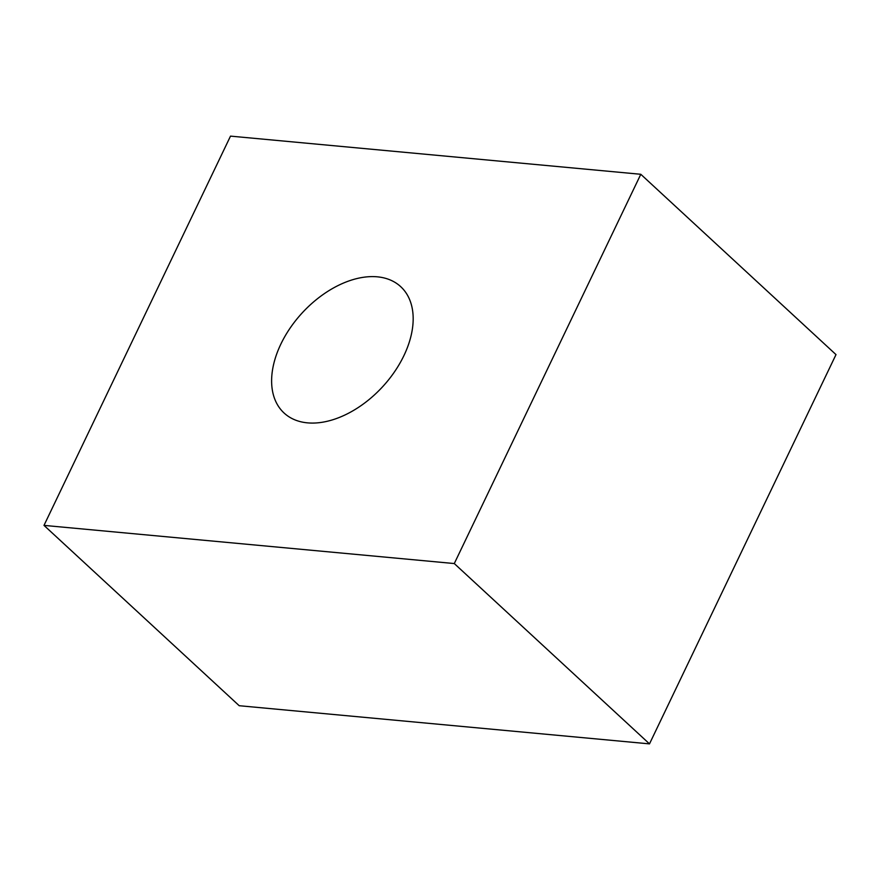 <?xml version="1.0" encoding="UTF-8"?>
<svg xmlns="http://www.w3.org/2000/svg" width="880" height="880" viewBox="0 0 880 880"><rect width="100%" height="100%" fill="white"/><g stroke="black" fill="none" stroke-linecap="round" stroke-linejoin="round"><path stroke-width="1.32" d="M280.852 344.113A85.976 54.571 132.7 0 1 400.73 286.682A85.976 54.571 132.7 0 1 403.942 355.564A85.976 54.571 132.7 0 1 284.053 412.995A85.976 54.571 132.7 0 1 280.852 344.113M640.794 174.284L836 354.607L649.495 743.875L239.206 705.716L44 525.393L230.505 136.125L640.794 174.284L454.289 563.552L44 525.393M649.495 743.875L454.289 563.552"/></g></svg>
